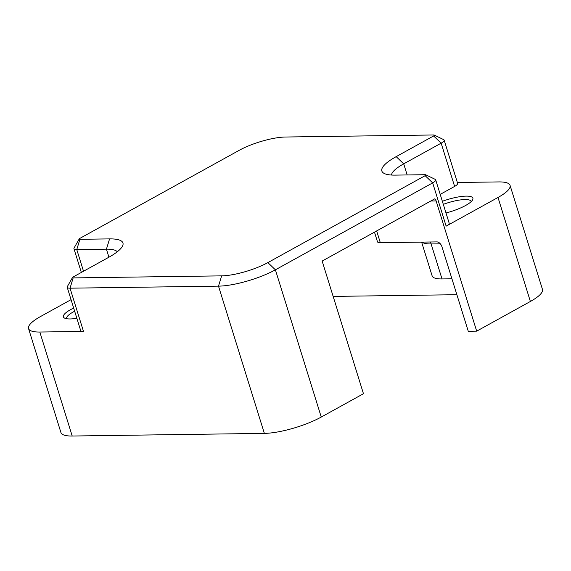 <?xml version="1.0" encoding="UTF-8"?>
<svg xmlns="http://www.w3.org/2000/svg" width="571" height="571" viewBox="0 0 571 571"><rect width="100%" height="100%" fill="white"/><g stroke="black" fill="none" stroke-linecap="round" stroke-linejoin="round"><path stroke-width="0.86" d="M471.182 201.634A22.612 5.589 -17.3 0 0 471.132 201.406A22.612 5.589 -17.3 0 0 443.31 204.354M445.994 212.976A25.238 6.231 -17.3 0 0 465.636 205.467A25.238 6.231 -17.3 0 0 472.56 199.957A25.238 6.231 -17.3 0 0 442.361 201.292M74.658 311.224A22.612 5.589 -17.3 0 0 73.159 312.023A22.612 5.589 -17.3 0 0 66.664 318.539A22.612 5.589 -17.3 0 0 66.75 318.754M73.673 308.062A25.238 6.231 -17.3 0 0 70.647 309.61A25.238 6.231 -17.3 0 0 64.666 318.154A25.238 6.231 -17.3 0 0 76.871 318.318M457.35 182.492L498.79 181.921A42.018 10.378 -17.3 0 1 510.06 185.368A42.018 10.378 -17.3 0 1 497.998 197.48L446.137 226.145L432.668 182.891L275.393 269.819L321.252 417.051A42.018 10.378 162.7 0 1 264.359 433.382L72.21 436.023A42.018 10.378 162.7 0 1 60.94 432.575L28.55 328.582A42.018 10.378 -17.3 0 0 39.82 332.029L83.502 331.43L70.033 288.184L218.5 286.142A42.018 10.378 -17.3 0 0 275.393 269.819L267.863 262.603L425.138 175.675A2.627 0.65 -17.3 0 0 425.773 174.797A2.627 0.65 -17.3 0 0 425.188 174.705L395.239 175.119A49.898 12.326 -17.3 0 1 384.362 173.534A49.898 12.326 -17.3 0 1 396.181 156.64L433.617 135.955A2.627 0.65 -17.3 0 0 434.253 135.07A2.627 0.65 -17.3 0 0 433.667 134.977L285.493 137.019A34.139 8.429 -17.3 0 0 239.27 150.28L79.961 238.328A2.627 0.65 -17.3 0 0 79.233 238.906A2.627 0.65 -17.3 0 0 79.911 239.299L109.568 238.892L106.427 249.17L76.771 249.577A10.506 2.598 -17.3 0 1 73.952 248.72L81.346 272.446M109.568 238.892A49.898 12.326 -17.3 0 1 122.308 246.479A49.898 12.326 -17.3 0 1 108.618 257.371L73.224 276.935A2.627 0.65 -17.3 0 0 72.496 277.513A2.627 0.65 -17.3 0 0 73.174 277.906L221.634 275.864A34.139 8.429 -17.3 0 0 267.863 262.603M425.138 175.675L432.668 182.891A10.506 2.598 -17.3 0 0 435.687 179.865A10.506 2.598 -17.3 0 0 435.159 179.337L425.759 174.79M72.503 277.506L67.349 286.585A10.506 2.598 -17.3 0 0 67.214 287.32A10.506 2.598 -17.3 0 0 70.033 288.184L73.174 277.906M433.617 135.955L441.147 143.171A10.506 2.598 -17.3 0 0 444.159 140.145L457.635 183.391A10.506 2.598 -17.3 0 1 454.616 186.417L441.147 143.171L403.711 163.856A42.018 10.378 -17.3 0 0 391.528 175.04M117.262 251.79A42.018 10.378 -17.3 0 0 106.427 249.17L108.925 257.2M444.159 140.145A10.506 2.598 -17.3 0 0 443.631 139.617L434.238 135.063M79.241 238.899L74.087 247.985A10.506 2.598 -17.3 0 0 73.952 248.72M321.252 417.051L363.463 393.719L322.144 261.061L434.881 198.758A5.253 3.911 89.2 0 1 436.123 200.921L476.685 331.151L468.27 331.266L441.933 246.715A5.253 3.255 -118.9 0 0 436.915 241.904L380.315 242.682A10.506 2.598 -17.3 0 1 377.495 241.819L374.483 232.14M67.214 287.32L80.682 330.566A10.506 2.598 -17.3 0 0 83.502 331.43M446.137 226.145A10.506 2.598 -17.3 0 0 449.156 223.111L435.687 179.865M510.06 185.368L542.45 289.361A42.018 10.378 162.7 0 1 530.38 301.467L476.685 331.151M71.054 299.654L40.62 316.477A42.018 10.378 -17.3 0 0 28.55 328.582M454.616 186.417L440.205 194.383M421.619 242.111L432.147 275.914A36.765 9.079 -17.3 0 0 442.011 278.933L431.112 243.945A10.506 7.823 89.2 0 0 430.32 241.99M451.925 278.798L442.011 278.933M456.879 294.707L333.15 296.406M221.634 275.864L218.5 286.142L264.359 433.382M407.166 174.954L403.711 163.856L396.181 156.64M79.911 239.299L76.771 249.577L83.516 271.239M436.123 200.921L430.834 200.992M376.66 230.934L380.315 242.682M422.055 242.104A36.765 9.079 -17.3 0 0 431.112 243.945L440.334 243.817M497.998 197.48L530.38 301.467M39.82 332.029L72.21 436.023"/></g></svg>
